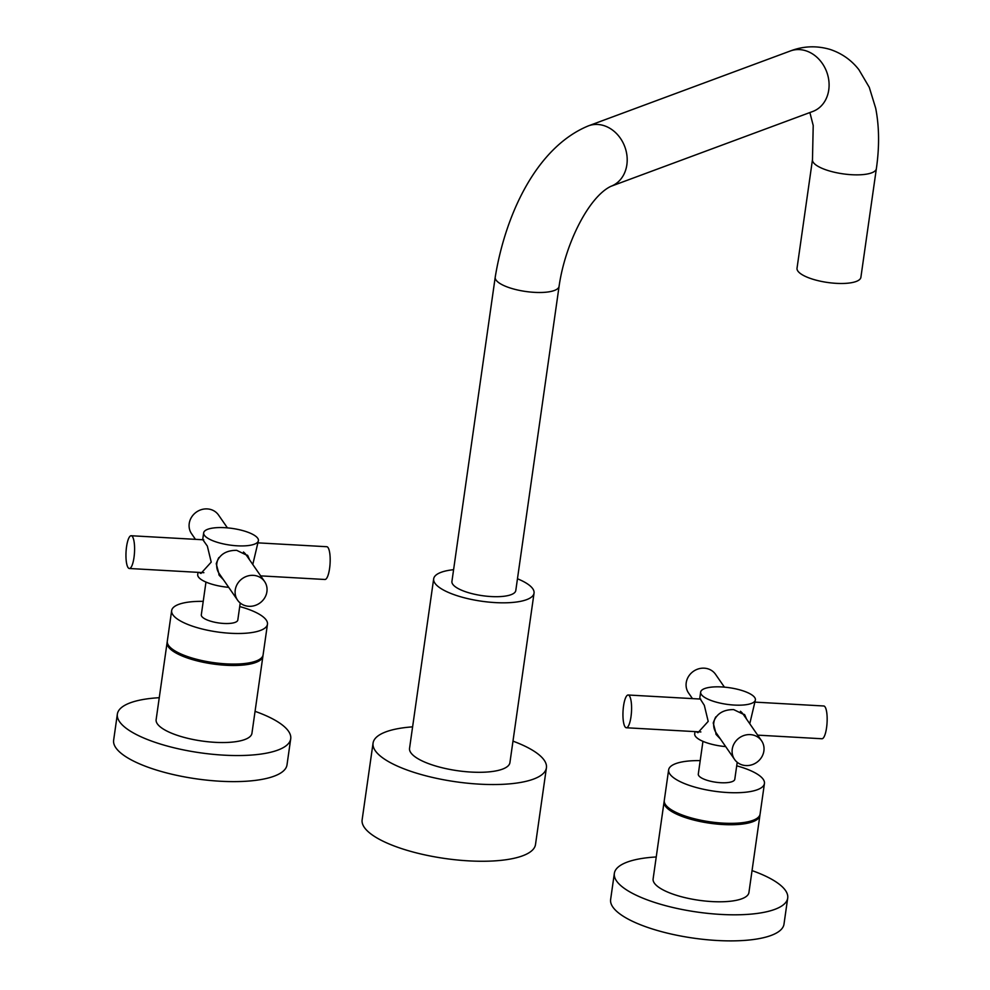 <?xml version="1.0" encoding="UTF-8"?>
<svg xmlns="http://www.w3.org/2000/svg" width="990" height="990" viewBox="0 0 990 990"><rect width="100%" height="100%" fill="white"/><g stroke="black" fill="none" stroke-linecap="round" stroke-linejoin="round"><path stroke-width="1.49" d="M876.36 168.696A32.262 9.801 8.1 0 1 827.603 170.391A32.262 9.801 8.1 0 1 812.481 159.6L797.024 268.228A32.262 9.801 -171.9 0 0 811.973 278.957A32.262 9.801 -171.9 0 0 844.086 283.437A32.262 9.801 8.1 0 0 860.892 277.324L876.36 168.696C879.504 146.867 879.281 126.732 875.705 108.281L869.27 87.318L858.912 69.721C851.474 60.167 841.946 53.435 830.325 49.5C816.762 45.49 803.435 45.985 790.366 50.973L588.468 125.841C537.483 146.718 505.717 212.726 495.21 277.25A32.262 9.801 -171.9 0 0 510.32 288.028A32.262 9.801 -171.9 0 0 559.078 286.345C565.055 243.986 588.765 196.862 610.892 186.33A32.262 26.804 -110.3 0 0 626.967 155.764A32.262 26.804 -110.3 0 0 604.011 125.656A32.262 26.804 -110.3 0 0 588.468 125.841M559.078 286.345L515.79 590.535A32.262 9.801 -171.9 0 1 467.032 592.23A32.262 9.801 -171.9 0 1 451.923 581.439L495.21 277.25M534.043 593.134L509.924 762.609A50.688 15.395 -171.9 0 1 433.298 765.27A50.688 15.395 -171.9 0 1 409.551 748.329L433.67 578.841A50.688 15.395 -171.9 0 0 457.417 595.794A50.688 15.395 8.1 0 0 534.043 593.134A50.688 15.395 8.1 0 0 517.461 578.766M433.67 578.841A50.688 15.395 -171.9 0 1 453.593 569.683M546.418 767.807L535.503 844.52A87.553 26.594 8.1 0 1 403.153 849.111A87.553 26.594 -171.9 0 1 362.13 819.844L373.057 743.131A87.553 26.594 -171.9 0 0 414.068 772.398A87.553 26.594 8.1 0 0 546.418 767.807A87.553 26.594 8.1 0 0 512.981 741.139M373.057 743.131A87.553 26.594 -171.9 0 1 412.607 726.858M126.547 546.74A16.409 4.232 93.2 0 1 131.2 535.739A16.409 4.232 93.2 0 1 133.996 557.494A16.409 4.232 -86.8 0 1 129.356 568.495A16.409 4.232 -86.8 0 1 126.547 546.74M202.863 539.76L207.343 546.084L211.217 562.122L200.945 573.445L199.04 572.406M258.415 540.639A27.646 8.403 -171.9 0 0 224.767 527.682A27.646 8.403 8.1 0 0 203.668 532.855A27.646 8.403 8.1 0 0 237.315 545.812A27.646 8.403 -171.9 0 0 258.415 540.639L252.784 564.473M223.431 579.732L219.335 575.438L216.241 563.731C219.099 554.771 225.906 550.304 236.672 550.329L247.822 555.699L249.567 559.833M198.037 572.356L197.728 574.571A27.646 8.403 8.1 0 0 228.702 587.342M205.97 582.071L201.304 614.827A18.439 5.606 8.1 0 0 223.74 623.452A18.439 5.606 -171.9 0 0 237.81 620.012L240.224 603.021M239.716 606.561A48.386 14.702 -171.9 0 1 267.461 624.232A48.386 14.702 -171.9 0 1 230.534 633.278A48.386 14.702 8.1 0 1 171.654 610.595L167.298 641.198A48.386 14.702 8.1 0 0 226.178 663.869A48.386 14.702 -171.9 0 0 263.105 654.836L267.461 624.232M203.222 601.363A48.386 14.702 8.1 0 0 171.654 610.595M262.944 655.529A48.386 14.702 -171.9 0 1 262.907 656.221A48.386 14.702 -171.9 0 1 225.98 665.268A48.386 14.702 8.1 0 1 167.1 642.597A48.386 14.702 8.1 0 1 167.248 641.904M262.907 656.221L251.943 733.281A48.386 14.702 -171.9 0 1 215.016 742.327A48.386 14.702 -171.9 0 1 156.135 719.643L167.1 642.597M159.254 697.702A87.553 26.594 -171.9 0 0 117.352 714.124A87.553 26.594 -171.9 0 0 223.913 755.16A87.553 26.594 8.1 0 0 290.714 738.8A87.553 26.594 8.1 0 0 255.061 711.34M117.352 714.124L113.64 740.211A87.553 26.594 -171.9 0 0 220.201 781.234A87.553 26.594 8.1 0 0 287.001 764.886L290.714 738.8M222.094 577.801A17.325 15.889 -34.7 0 1 218.864 574.72M249.072 559.115A17.325 15.889 145.3 0 0 247.389 555.118M243.453 552.012A16.409 15.048 -34.7 0 1 246.151 554.907L264.565 581.489A16.409 15.048 -34.7 0 1 264.516 598.133A16.409 15.048 -34.7 0 1 248.874 606.301A16.409 15.048 145.3 0 1 237.588 600.175A16.409 15.048 145.3 0 1 237.637 583.531A16.409 15.048 145.3 0 1 253.279 575.351A16.409 15.048 -34.7 0 1 264.565 581.489M237.588 600.175L219.186 573.594A16.409 15.048 -34.7 0 1 218.852 557.593M260.667 575.871L324.943 579.484A16.409 4.232 -86.8 0 0 329.583 568.47A16.409 4.232 93.2 0 0 326.774 546.715L258.093 542.866M227.428 527.88L218.542 515.048A16.409 15.048 -34.7 0 0 207.256 508.91A16.409 15.048 145.3 0 0 191.615 517.089A16.409 15.048 145.3 0 0 191.577 533.734L195.463 539.352M757.659 735.137L821.923 738.75A16.409 4.232 93.2 0 0 826.563 727.737A16.409 4.232 -86.8 0 0 823.767 705.981L755.085 702.133M749.764 723.74L755.395 699.905A27.646 8.403 8.1 0 0 721.747 686.949A27.646 8.403 -171.9 0 0 700.648 692.109L699.782 698.235L704.323 705.338L708.197 721.388L697.938 732.699L696.032 731.672M720.423 738.998L716.327 734.704L713.233 722.997C716.092 714.038 722.898 709.57 733.652 709.595L744.814 714.966L746.547 719.099M700.648 692.109A27.646 8.403 -171.9 0 0 734.295 705.066A27.646 8.403 8.1 0 0 755.395 699.905M715.857 733.986A17.325 15.889 145.3 0 0 719.087 737.067M744.369 714.384A17.325 15.889 -34.7 0 1 746.052 718.381M740.446 711.278A16.409 15.048 -34.7 0 1 743.144 714.174L761.545 740.755A16.409 15.048 -34.7 0 0 750.271 734.617A16.409 15.048 145.3 0 0 734.63 742.797A16.409 15.048 145.3 0 0 734.58 759.441L716.166 732.86A16.409 15.048 -34.7 0 1 715.832 716.847M725.695 746.609A27.646 8.403 -171.9 0 1 694.708 733.837L695.029 731.622M699.843 699.027L699.782 698.235M702.949 741.337L698.297 774.081A18.439 5.606 -171.9 0 0 720.72 782.719A18.439 5.606 8.1 0 0 734.79 779.279L737.216 762.288M736.709 765.827A48.386 14.702 8.1 0 1 764.441 783.498A48.386 14.702 8.1 0 1 727.526 792.532A48.386 14.702 -171.9 0 1 668.634 769.861A48.386 14.702 -171.9 0 1 700.202 760.629M764.441 783.498L760.085 814.102A48.386 14.702 8.1 0 1 723.17 823.135A48.386 14.702 -171.9 0 1 664.278 800.465L668.634 769.861M664.08 801.851L653.115 878.91A48.386 14.702 -171.9 0 0 712.008 901.581A48.386 14.702 -171.9 0 0 748.923 892.547L759.887 815.488A48.386 14.702 8.1 0 1 722.972 824.534A48.386 14.702 -171.9 0 1 664.08 801.851A48.386 14.702 -171.9 0 1 664.24 801.17M759.887 815.488A48.386 14.702 8.1 0 0 759.936 814.782M656.246 856.969A87.553 26.594 8.1 0 0 614.345 873.39A87.553 26.594 8.1 0 0 720.893 914.426A87.553 26.594 -171.9 0 0 787.706 898.066L783.993 924.14A87.553 26.594 -171.9 0 1 717.181 940.5A87.553 26.594 8.1 0 1 610.632 899.477L614.345 873.39M752.054 870.606A87.553 26.594 -171.9 0 1 787.706 898.066M724.42 687.147L715.535 674.314A16.409 15.048 -34.7 0 0 704.249 668.176A16.409 15.048 145.3 0 0 688.607 676.343A16.409 15.048 145.3 0 0 688.557 692.988L692.455 698.606M630.989 716.76A16.409 4.232 93.2 0 1 626.348 727.761A16.409 4.232 93.2 0 1 623.539 706.006A16.409 4.232 -86.8 0 1 628.18 695.005A16.409 4.232 -86.8 0 1 630.989 716.76M761.545 740.755A16.409 15.048 -34.7 0 1 761.496 757.399A16.409 15.048 -34.7 0 1 745.866 765.567A16.409 15.048 145.3 0 1 734.58 759.441M813.248 111.288L812.802 111.462A32.262 26.804 -110.3 0 0 828.865 80.908A32.262 26.804 -110.3 0 0 805.91 50.799A32.262 26.804 -110.3 0 0 790.366 50.973M812.481 159.6L813.211 125.495L809.882 112.551M812.802 111.462L610.892 186.33M203.754 539.81L131.2 535.739M203.668 532.855L202.789 538.981M203.891 572.678L129.356 568.495M700.883 731.944L626.348 727.761M700.734 699.076L628.18 695.005"/></g></svg>
